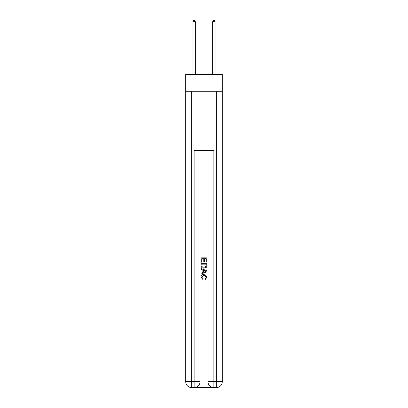 <?xml version="1.0" encoding="UTF-8"?>
<svg xmlns="http://www.w3.org/2000/svg" width="408" height="408" viewBox="0 0 408 408"><rect width="100%" height="100%" fill="white"/><g stroke="black" fill="none" stroke-linecap="round" stroke-linejoin="round"><path stroke-width="0.61" d="M222.278 91.234L222.278 74.44L185.722 74.44L185.722 91.234L222.278 91.234L222.278 381.674L216.347 381.674L216.347 91.234M194.565 387.6L213.435 387.6M213.879 387.6L213.879 381.674L207.953 381.674A5.926 5.926 0 0 0 213.879 387.6L216.347 387.6L216.347 381.674L213.879 381.674L213.879 150.506L194.121 150.506L194.121 381.674L185.722 381.674L185.722 91.234M200.048 150.506L200.048 381.674A5.926 5.926 0 0 1 194.121 387.6L191.653 387.6A5.926 5.926 0 0 1 185.722 381.674M207.953 381.674L207.953 150.506M216.347 387.6A5.926 5.926 0 0 0 222.278 381.674M201.037 262.176L201.037 257.846L206.963 257.846L206.963 262.023L206.28 262.023L206.28 258.682L204.454 258.682L204.454 261.793L203.77 261.793L203.77 258.682L201.72 258.682L201.72 262.176L201.037 262.176M201.037 265.44L201.037 263.313L206.963 263.313L206.876 266.388L206.453 267.25L204.031 268.178C202.139 268.189 201.139 267.271 201.037 265.44M201.72 264.149L202.139 266.771L204.046 267.342L206.157 266.332L206.28 264.149L201.72 264.149M201.037 269.321L201.037 268.433L206.963 270.785L206.963 271.728L201.037 274.079L201.037 273.197L202.858 272.519L202.858 269.994L201.037 269.321M205.183 270.851L203.546 270.244L203.546 272.269L206.28 271.259L205.183 270.851M201.644 277.078L203.128 278.74L202.934 279.577L200.96 277.16C201.119 275.339 202.149 274.421 204.046 274.411L207.04 277.139L205.316 279.424L205.137 278.587L206.356 277.098L204.046 275.247L201.644 277.078M195.356 74.44L195.356 21.685L192.887 21.685L192.887 74.44M192.887 21.685L193.627 20.4L194.616 20.4L195.356 21.685M215.113 74.44L215.113 21.685L212.644 21.685L212.644 74.44M212.644 21.685L213.384 20.4L214.373 20.4L215.113 21.685M191.653 91.234L191.653 387.6M200.048 381.674L194.121 381.674L194.121 387.6"/></g></svg>
